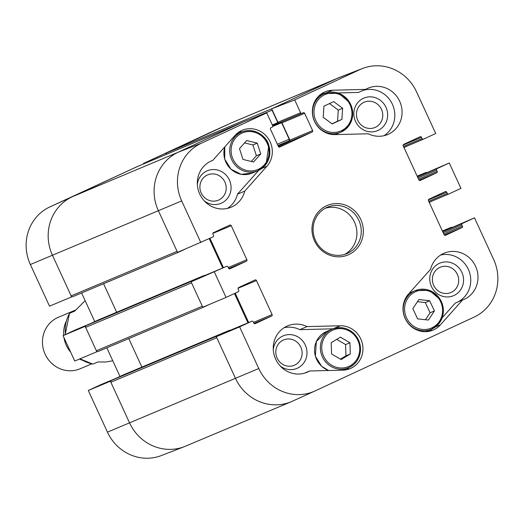 <?xml version="1.0" encoding="UTF-8"?>
<svg xmlns="http://www.w3.org/2000/svg" width="524" height="524" viewBox="0 0 524 524"><rect width="100%" height="100%" fill="white"/><g stroke="black" fill="none" stroke-linecap="round" stroke-linejoin="round"><path stroke-width="0.79" d="M207.294 175.042A13.748 13.061 -112.8 0 1 226.172 189.007A13.748 13.061 -112.8 0 1 205.657 198.531A13.748 13.061 -112.8 0 1 207.294 175.042M439.793 267.417A13.748 13.061 -112.8 0 1 458.67 281.381A13.748 13.061 -112.8 0 1 438.156 290.905A13.748 13.061 -112.8 0 1 439.793 267.417M283.222 340.109A13.748 13.061 -112.8 0 1 302.093 354.08A13.748 13.061 -112.8 0 1 281.578 363.604A13.748 13.061 -112.8 0 1 283.222 340.109M363.872 102.344A13.748 13.061 -112.8 0 1 382.743 116.308A13.748 13.061 -112.8 0 1 362.228 125.839A13.748 13.061 -112.8 0 1 363.872 102.344M242.402 131.747A22.362 21.248 67.2 0 0 238.767 132.159M227.409 208.408A25.159 23.901 67.2 0 0 237.496 194.181L258.758 170.313M204.222 200.843A17.659 16.775 67.2 0 0 226.047 199.972A17.659 16.775 67.2 0 0 227.979 177.472A17.659 16.775 67.2 0 0 206.79 171.007A17.659 16.775 67.2 0 0 197.358 184.507M383.981 135.709A25.159 23.901 67.2 0 0 392.548 104.577A25.159 23.901 67.2 0 0 363.702 90.22M365.667 89.394A25.159 23.901 -112.8 0 1 368.234 88.117A25.159 23.901 -112.8 0 1 400.022 102.049A25.159 23.901 -112.8 0 1 387.734 134.504A25.159 23.901 -112.8 0 1 368.274 133.784L335.072 134.616A22.362 21.248 -112.8 0 1 312.959 116.878A22.362 21.248 -112.8 0 1 325.103 91.805A22.362 21.248 -112.8 0 1 332.465 90.233L365.667 89.394L358.423 92.44L337.777 92.958M325.26 93.272L325.227 93.279A22.362 21.248 67.2 0 0 321.631 93.685M363.361 98.316A17.659 16.775 67.2 0 0 361.252 128.498A17.659 16.775 67.2 0 0 387.609 116.256A17.659 16.775 67.2 0 0 363.361 98.316M457.511 302.125A25.159 23.901 67.2 0 0 469.222 271.511A25.159 23.901 67.2 0 0 440.671 255.024M429.307 331.279A22.362 21.248 67.2 0 0 432.143 328.967M442.204 317.754L455.291 303.055L462.535 300.016L440.389 324.873A22.362 21.248 -112.8 0 1 433.079 330.107A22.362 21.248 -112.8 0 1 407.102 321.893A22.362 21.248 -112.8 0 1 408.438 294.115L430.584 269.251A25.159 23.901 -112.8 0 1 444.162 253.19A25.159 23.901 -112.8 0 1 475.943 267.122A25.159 23.901 -112.8 0 1 463.661 299.577A25.159 23.901 -112.8 0 1 462.535 300.016M439.289 263.389A17.659 16.775 67.2 0 0 437.18 293.564A17.659 16.775 67.2 0 0 463.53 281.329A17.659 16.775 67.2 0 0 439.289 263.389M333.041 328.817A22.362 21.248 67.2 0 0 333.002 328.817L299.807 329.655A25.159 23.901 67.2 0 0 284.1 327.723M346.443 369.748A22.362 21.248 67.2 0 0 349.279 367.442M280.15 365.916A17.659 16.775 67.2 0 0 301.968 365.045A17.659 16.775 67.2 0 0 303.907 342.539A17.659 16.775 67.2 0 0 282.711 336.081A17.659 16.775 67.2 0 0 273.279 349.58M442.669 231.601L474.489 217.827L493.647 259.472A44.042 41.835 -112.8 0 1 474.102 317.099L315.121 390.917A44.042 41.835 -112.8 0 1 314.8 391.061A44.042 41.835 -112.8 0 1 258.764 368.529L239.612 326.878L216.32 336.696L235.479 378.341A44.73 42.49 67.2 0 0 292.385 401.233L314.8 391.061M301.948 113.328L279.318 122.839A1.12 1.061 -112.8 0 1 277.89 122.269L271.701 108.809L294.685 99.894L300.586 112.732A1.12 1.061 67.2 0 0 302.021 113.295L303.226 112.739A1.12 1.061 -112.8 0 1 304.654 113.308L312.599 130.574A1.12 1.061 -112.8 0 1 312.101 132.041L279.823 147.028A1.12 1.061 -112.8 0 1 278.388 146.458L270.45 129.186A1.12 1.061 -112.8 0 1 270.947 127.725L272.146 127.168A1.12 1.061 67.2 0 0 272.644 125.701L266.742 112.87L243.758 121.784L178.239 152.202A44.73 42.49 67.2 0 0 158.386 210.733L177.538 252.385L213.006 236.913A1.12 1.061 67.2 0 0 213.504 235.453L212.914 234.182A1.12 1.061 -112.8 0 1 213.412 232.715L229.794 225.11A1.12 1.061 -112.8 0 1 231.222 225.68L246.876 259.708A1.12 1.061 -112.8 0 1 246.378 261.175L230.003 268.779A1.12 1.061 -112.8 0 1 228.569 268.209L227.986 266.939A1.12 1.061 67.2 0 0 226.558 266.369L191.09 281.84L202.768 307.234L226.06 297.422L214.382 272.022M278.499 146.641L289.399 141.578A1.12 1.061 67.2 0 0 289.896 140.118L281.958 122.852A1.12 1.061 67.2 0 0 280.871 122.19M294.685 99.894L360.204 69.476A44.042 41.835 -112.8 0 1 362.569 68.467L339.618 77.369A44.73 42.49 67.2 0 0 337.22 78.39L271.701 108.809M417.438 176.752L449.258 162.971L460.943 188.365L448.767 194.018A1.12 1.061 67.2 0 1 447.339 193.448L446.749 192.184A1.12 1.061 -112.8 0 0 445.321 191.614L428.94 199.218A1.12 1.061 -112.8 0 0 428.442 200.679L444.097 234.713A1.12 1.061 -112.8 0 0 445.531 235.276L461.906 227.671A1.12 1.061 -112.8 0 0 462.404 226.211L461.821 224.94A1.12 1.061 67.2 0 1 462.319 223.479L474.489 217.827M216.32 336.696L229.086 330.768A1.12 1.061 -112.8 0 1 229.158 330.736M248.684 322.529L235.184 293.185M191.09 281.84L203.856 275.912A1.12 1.061 -112.8 0 1 203.928 275.886M223.453 267.672L209.954 238.328M244.741 191.136A25.159 23.901 -112.8 0 1 231.163 207.203A25.159 23.901 -112.8 0 1 199.375 193.271A25.159 23.901 -112.8 0 1 211.663 160.816A25.159 23.901 -112.8 0 1 212.783 160.377L234.929 135.52A22.362 21.248 -112.8 0 1 242.239 130.28A22.362 21.248 -112.8 0 1 268.223 138.493A22.362 21.248 -112.8 0 1 266.886 166.278L244.741 191.136L237.496 194.181M212.783 160.377L210.563 161.307M309.658 370.992A25.159 23.901 -112.8 0 1 307.084 372.276A25.159 23.901 -112.8 0 1 275.303 358.344A25.159 23.901 -112.8 0 1 287.584 325.889A25.159 23.901 -112.8 0 1 307.051 326.609L340.246 325.771A22.362 21.248 -112.8 0 1 362.359 343.508A22.362 21.248 -112.8 0 1 350.215 368.582A22.362 21.248 -112.8 0 1 342.853 370.16L309.658 370.992L304.372 373.212M307.051 326.609L299.807 329.655M326.668 207.543A25.159 23.901 -112.8 0 1 327.428 207.203A25.159 23.901 -112.8 0 1 359.209 221.135A25.159 23.901 -112.8 0 1 346.927 253.59A25.159 23.901 -112.8 0 1 315.317 240.064A25.159 23.901 -112.8 0 1 326.668 207.543M326.445 205.814A26.835 25.493 67.2 0 0 323.243 251.684A26.835 25.493 67.2 0 0 363.296 233.088A26.835 25.493 67.2 0 0 326.445 205.814M344.707 254.389A25.159 23.901 67.2 0 0 354.866 222.962A25.159 23.901 67.2 0 0 325.306 208.231M226.06 297.422L238.237 291.77A1.12 1.061 67.2 0 0 238.734 290.303L238.145 289.032A1.12 1.061 -112.8 0 1 238.643 287.571L255.024 279.967A1.12 1.061 -112.8 0 1 256.452 280.537L272.107 314.564A1.12 1.061 -112.8 0 1 271.609 316.031L255.234 323.636A1.12 1.061 -112.8 0 1 253.799 323.066L253.216 321.795A1.12 1.061 67.2 0 0 251.782 321.225L239.612 326.878M449.258 162.971L437.088 168.623A1.12 1.061 67.2 0 0 436.59 170.084L437.173 171.355A1.12 1.061 -112.8 0 1 436.675 172.822L420.3 180.426A1.12 1.061 -112.8 0 1 418.866 179.856L403.211 145.823A1.12 1.061 -112.8 0 1 403.709 144.362L420.091 136.757A1.12 1.061 -112.8 0 1 421.519 137.327L422.108 138.598A1.12 1.061 67.2 0 0 423.536 139.161L435.713 133.509L416.554 91.864A44.042 41.835 -112.8 0 0 362.569 68.467M200.83 242.566L181.677 200.915A44.042 41.835 -112.8 0 1 201.223 143.288L266.742 112.87M331.201 342.689L340.384 337.161L349.927 342.755L350.294 354.014L341.111 359.543L331.561 353.949L331.201 342.689M340.443 359.156L345.945 355.835L345.585 344.582L336.703 339.375M350.294 354.014L345.945 355.835M349.927 342.755L345.585 344.582M428.39 320.053L417.615 318.854L412.827 308.649L418.879 299.531L429.647 300.737L434.442 310.942L428.39 320.053M425.468 319.732L430.093 312.769L425.305 302.564L417.451 301.686M434.442 310.942L430.093 312.769M429.647 300.737L425.305 302.564M342.644 108.272L341.903 119.4L332.131 123.939L323.21 117.291L323.95 106.162L333.723 101.623L342.644 108.272L338.294 110.099L329.537 103.569M331.967 123.821L337.554 121.227L338.294 110.099M341.903 119.4L337.554 121.227M239.501 148.639L246.673 140.55L257.264 143.124L260.729 153.918L253.564 162.008L242.972 159.434L239.501 148.639M251.317 161.464L256.387 155.746L252.915 144.952L244.57 142.921M260.729 153.918L256.387 155.746M257.264 143.124L252.915 144.952M166.737 152.89L272.663 108.363L337.22 78.39A44.73 42.49 67.2 0 1 338.576 77.788L232.649 122.315A44.73 42.49 67.2 0 0 231.294 122.917A44.73 42.49 -112.8 0 1 231.615 122.767L209.2 132.939A44.042 41.835 67.2 0 0 208.88 133.083L143.36 163.508L231.294 122.917L166.737 152.89A1.395 1.33 67.2 0 0 166.036 154.495M165.774 153.335L166.01 153.846M137.845 166.344L49.898 206.901A44.042 41.835 67.2 0 0 30.353 264.528L49.511 306.173L71.618 296.912L52.459 255.26A44.73 42.49 -112.8 0 1 72.312 196.729L137.832 166.311M71.618 296.912L72.096 296.682M85.648 326.144L63.057 335.635L74.742 361.029L96.848 351.761L85.163 326.367M96.848 351.761L97.326 351.539M110.878 381L88.287 390.491L107.446 432.136A44.042 41.835 67.2 0 0 161.431 455.533L184.383 446.631A44.73 42.49 -112.8 0 1 129.552 422.868L110.394 381.223M186.78 445.61A44.73 42.49 -112.8 0 1 184.383 446.631M88.287 390.491L100.464 384.839A1.12 1.061 -112.8 0 1 100.529 384.806M119.996 376.455L106.824 347.818M63.057 335.635L75.233 329.982A1.12 1.061 -112.8 0 1 75.299 329.95M94.765 321.605L81.593 292.962M143.563 163.94L143.36 163.508M451.105 227.377L442.407 231.038L451.066 227.396A1.395 1.33 -112.8 0 1 451.904 227.318M451.066 227.396L442.551 231.346M429.235 202.395L433.066 200.62M425.874 172.52L417.176 176.182L425.835 172.54A1.395 1.33 -112.8 0 1 426.674 172.462M425.835 172.54L417.32 176.496M404.004 147.545L407.836 145.764M252.948 118.221L272.041 110.191A1.395 1.33 -112.8 0 1 271.93 109.32M272.041 110.191L277.766 122.636A0.838 0.799 67.2 0 0 278.84 123.061L301.981 113.315M280.818 122.21A0.838 0.799 -112.8 0 1 281.598 122.708L289.189 139.214A1.395 1.33 -112.8 0 1 288.567 141.041L278.133 145.888M136.954 166.724A1.395 1.33 67.2 0 0 136.869 166.756L242.795 122.23A1.395 1.33 -112.8 0 1 242.835 122.216M136.908 166.743L242.815 122.223L178.239 152.202A44.73 42.49 67.2 0 0 158.386 210.733L177.073 251.363L71.146 295.89A1.395 1.33 67.2 0 0 72.934 296.604L178.776 252.109M184.736 249.345L178.861 252.077A1.395 1.33 -112.8 0 1 178.055 252.168M209.233 238.662L222.72 267.987M204.674 275.572A0.838 0.799 67.2 0 0 203.98 275.545L192.177 281.028L86.25 325.555A1.395 1.33 67.2 0 0 85.635 327.382L96.377 350.746A1.395 1.33 67.2 0 0 98.165 351.46L204.006 306.966M191.574 281.617A1.395 1.33 -112.8 0 1 192.177 281.028M85.635 327.382L191.555 282.855L202.303 306.219L96.377 350.746M209.967 304.202L204.091 306.933A1.395 1.33 -112.8 0 1 203.286 307.018M234.464 293.519L247.95 322.836M229.905 330.421A0.838 0.799 67.2 0 0 229.211 330.402L217.408 335.884L111.481 380.411A1.395 1.33 67.2 0 0 110.865 382.238L129.552 422.868A44.73 42.49 67.2 0 0 185.424 446.212L291.351 401.685A44.73 42.49 67.2 0 0 292.706 401.083M216.805 336.474A1.395 1.33 -112.8 0 1 217.408 335.884M110.865 382.238L216.785 337.711L235.479 378.341A44.73 42.49 67.2 0 0 291.351 401.685M136.869 166.756L72.312 196.729A44.73 42.49 67.2 0 0 52.459 255.26L71.146 295.89M86.25 325.555L98.053 320.072A0.838 0.799 -112.8 0 1 98.106 320.053M111.481 380.411L123.284 374.929A0.838 0.799 -112.8 0 1 123.337 374.909M141.906 367.101L128.786 338.589M116.675 312.245L103.555 283.733M79.943 358.848L92.846 364.108L98.008 361.94L105.652 362.012L112.791 360.794M85.15 300.691L74.65 311.151L69.482 313.313L74.971 310.706M75.417 310.11L58.387 317.269A27.955 26.554 67.2 0 0 57.542 317.642A27.955 26.554 67.2 0 0 44.933 353.779A27.955 26.554 67.2 0 0 80.054 368.804L91.739 363.898M65.959 321.86A27.955 26.554 67.2 0 0 63.699 335.334M63.961 337.6A27.955 26.554 67.2 0 0 70.642 352.115M79.471 359.045A27.955 26.554 67.2 0 0 82.065 360.185M440.389 324.873L435.542 326.911M332.465 90.233L325.227 93.279M266.886 166.278L262.033 168.315M340.246 325.771L333.002 328.817M212.849 233.403L231.222 225.68M228.261 267.535L246.876 259.708M228.811 268.557L246.378 261.175M203.856 275.912L226.558 266.369M403.146 145.05L421.519 137.327M403.487 146.419L422.108 138.598M423.503 139.181L403.939 147.401L423.471 139.194M417.49 176.863L437.088 168.623M417.975 177.911L436.59 170.084M418.558 179.182L437.173 171.355M419.108 180.204L436.675 172.822M238.079 288.259L256.452 280.537M253.492 322.391L272.107 314.564M254.042 323.413L271.609 316.031M229.086 330.768L251.782 321.225M428.377 199.906L446.749 192.184M428.717 201.275L447.339 193.448M448.734 194.031L429.169 202.257L448.701 194.05M442.721 231.713L462.319 223.479M443.206 232.767L461.821 224.94M443.789 234.038L462.404 226.211M444.339 235.06L461.906 227.671M289.399 141.578L312.101 132.041M289.896 140.118L312.599 130.574M277.89 122.269L300.586 112.732M281.958 122.852L304.654 113.308M107.446 432.136L258.764 368.529M49.898 206.901L72.312 196.729L178.239 152.202L201.223 143.288M208.88 133.083L231.294 122.917L337.22 78.39L360.204 69.476M30.353 264.528L181.677 200.915M359.739 348.368A19.847 18.857 -112.8 0 1 331.797 365.339A19.847 18.857 -112.8 0 1 330.696 331.214A19.847 18.857 -112.8 0 1 359.739 348.368M360.492 348.506A20.967 19.919 67.2 0 0 332.301 329.111A20.967 19.919 67.2 0 0 322.064 356.156A20.967 19.919 67.2 0 0 348.545 367.769A20.967 19.919 67.2 0 0 360.492 348.506M328.686 370.514A20.967 19.919 -112.8 0 1 314.583 351.322A20.967 19.919 -112.8 0 1 326.504 331.548L332.301 329.111C342.794 325.686 351.263 328.784 357.702 338.393L360.538 348.467C360.42 357.565 356.425 363.997 348.545 367.769L342.86 370.16M407.823 298.261A19.847 18.857 -112.8 0 1 440.671 301.804A19.847 18.857 -112.8 0 1 422.331 329.426A19.847 18.857 -112.8 0 1 407.823 298.261M406.611 297.743A20.967 19.919 67.2 0 0 407.908 322.751A20.967 19.919 67.2 0 0 431.409 329.295A20.967 19.919 67.2 0 0 441.647 302.25A20.967 19.919 67.2 0 0 415.165 290.637A20.967 19.919 67.2 0 0 406.611 297.743M341.262 130.79A19.847 18.857 -112.8 0 1 314.007 110.623A19.847 18.857 -112.8 0 1 343.633 96.868A19.847 18.857 -112.8 0 1 341.262 130.79M335.078 134.616L341.406 131.943A20.967 19.919 67.2 0 0 350.864 104.846A20.967 19.919 67.2 0 0 324.52 93.567A20.967 19.919 67.2 0 0 314.282 120.618A20.967 19.919 67.2 0 0 340.77 132.225A20.967 19.919 67.2 0 0 341.406 131.943L349.115 125.446L352.744 114.736L349.986 102.966L338.812 93.311L324.52 93.567L318.834 95.958M268.118 145.639A19.847 18.857 -112.8 0 1 246.352 170.392A19.847 18.857 -112.8 0 1 235.846 137.674A19.847 18.857 -112.8 0 1 268.118 145.639M268.812 145.456A20.967 19.919 67.2 0 0 241.656 132.041A20.967 19.919 67.2 0 0 231.418 159.086A20.967 19.919 67.2 0 0 257.906 170.7A20.967 19.919 67.2 0 0 268.812 145.456M235.97 134.432L241.656 132.041C254.828 126.952 266.945 136.685 268.858 145.43L266.1 164.136L257.906 170.7L252.109 173.136A20.967 19.919 -112.8 0 1 230.612 168.813A20.967 19.919 -112.8 0 1 224.829 146.858M90.914 323.387L75.233 329.982M116.145 378.243L100.464 384.839M98.053 320.072L203.98 275.545M123.284 374.929L229.211 330.402M277.956 145.508L288.567 141.041M277.347 144.192L289.189 139.214M272.29 124.935L277.766 122.636M272.631 125.675L278.788 123.088L272.631 125.675M272.729 126.435L281.598 122.708M69.659 313.247A33.543 31.866 67.2 0 0 65.487 334.509M80.205 358.737A33.543 31.866 67.2 0 0 93.017 364.042M203.888 275.899L226.591 266.356M229.119 330.755L251.821 321.212M328.613 370.52L321.618 366.289L315.356 356.176L316.352 341.51L326.504 331.548M425.724 331.685L431.409 329.295L439.931 322.26L443.396 311.452L440.56 299.905L429.385 290.355L415.165 290.637L409.368 293.073M252.109 173.136L241.125 174.302L230.979 169.219L224.711 159.106L224.776 146.917M90.934 323.38L75.266 329.969M116.164 378.236L100.497 384.819M72.895 296.623L178.822 252.096M98.126 351.48L204.052 306.953M123.31 374.915L229.237 330.389M98.08 320.066L204.006 275.539M65.192 334.646L69.482 313.313"/></g></svg>
